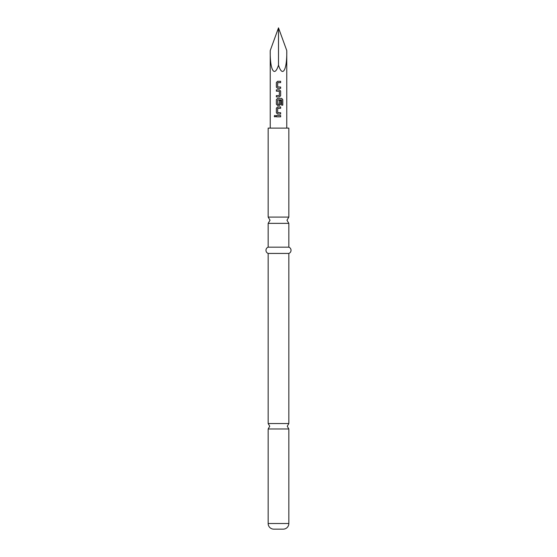 <?xml version="1.0" encoding="UTF-8"?>
<svg xmlns="http://www.w3.org/2000/svg" width="557" height="557" viewBox="0 0 557 557"><rect width="100%" height="100%" fill="white"/><g stroke="black" fill="none" stroke-linecap="round" stroke-linejoin="round"><path stroke-width="0.42" stroke-dasharray="2.79 2.09" d="M274.991 115.355L275.736 116.169L274.942 116.984M288.839 428.974L268.161 428.974M268.161 223.357L288.839 223.357M268.161 423.543L288.839 423.543M268.161 217.091L288.839 217.091M278.5 128.11L286.771 128.11L278.5 128.11M270.229 50.576C269.86 70.05 274.406 78.071 278.5 65.162C282.594 78.071 287.14 70.05 286.771 50.576M268.161 128.11L288.839 128.11M268.161 247.169L288.839 247.169M268.161 253.435L288.839 253.435M278.5 27.85L278.5 65.162M278.5 116.831L280.644 116.831M277.602 114.025L278.5 114.025M278.5 112.709L280.644 112.709M277.776 108.281L277.678 112.618M277.602 106.958L280.644 106.965M282.789 105.162L281.563 105.162L281.522 99.87M277.602 98.408L281.689 98.408M279.252 104.298L279.342 100.469L280.644 100.469M277.685 99.954L277.685 104.208M279.426 96.918L276.376 96.918M276.376 89.851L279.426 89.851M276.376 95.602L279.349 95.512L279.349 91.257L278.5 91.167M277.776 82.617L277.685 86.962L280.644 87.045M278.5 82.617L280.644 82.617M277.602 81.301L278.5 81.301M268.161 523.51L288.839 523.51"/><path stroke-width="0.84" d="M274.218 116.169L274.935 115.355L275.694 116.169L274.942 116.984L274.218 116.169M274.97 116.984L274.281 116.169L274.963 115.355M288.839 523.51L268.161 523.51L268.161 428.974L288.839 428.974L288.839 523.51A5.64 5.64 0 0 1 283.2 529.15L273.8 529.15L283.2 529.15M268.161 247.169L288.839 247.169L288.839 223.357L268.161 223.357L268.161 247.169A3.335 3.335 0 0 0 268.161 253.435L268.161 423.543L269.727 426.258L268.161 428.974M268.161 523.51A5.64 5.64 0 0 0 273.8 529.15M288.839 247.169A3.335 3.335 0 0 1 288.839 253.435L288.839 423.543L268.161 423.543M268.161 217.091L288.839 217.091L288.839 128.11L268.161 128.11L268.161 217.091L270.041 220.224L268.161 223.357M288.839 253.435L268.161 253.435M278.5 27.85L286.771 50.576C287.14 70.05 282.594 78.071 278.5 65.162C274.406 78.071 269.86 70.05 270.229 50.576L278.5 27.85L278.5 65.162M278.5 81.301L280.644 81.301L280.644 82.617L277.671 82.708L277.671 86.962L280.644 87.045L280.644 88.361L277.588 88.361L276.376 87.136L276.376 82.527L277.588 81.301L280.644 81.301M278.5 89.851L279.44 89.851L280.644 91.083L280.644 95.686L279.44 96.918L276.376 96.918L276.376 95.602L279.349 95.512L279.349 91.257L276.376 91.167L276.376 89.851L278.5 89.851M278.5 98.408L281.689 98.408L282.789 99.633L282.789 105.162L281.605 105.162L281.522 99.87L277.678 99.954L277.762 104.298L279.349 104.208L279.349 100.469L280.644 100.469L280.644 104.243L279.44 105.468L277.588 105.468L276.376 104.243L276.376 99.633L277.588 98.408L278.5 98.408M278.5 106.958L280.644 106.965L280.644 108.281L277.678 108.364L277.678 112.618L280.644 112.709L280.644 114.025L277.588 114.025L276.376 112.793L276.376 108.19L277.588 106.958L278.5 106.958M278.5 115.515L280.644 115.515L280.644 116.831L276.376 116.831L276.376 115.515L278.5 115.515M278.5 116.831L276.376 116.831M276.411 116.831L276.411 115.515L280.644 115.515M280.61 115.515L280.61 116.831M277.602 114.025L276.376 112.793M280.61 112.709L280.644 114.025M280.61 114.025L278.5 114.025M277.776 112.709L278.5 112.709M280.644 106.965L280.61 108.281L277.776 108.281M276.411 112.793L276.376 108.19M276.411 108.19L277.602 106.958M281.64 98.408L282.789 99.633M282.726 99.633L282.726 105.162M280.644 100.469L280.61 104.243L279.426 105.468L277.588 105.468L276.411 104.243L276.376 99.633M276.411 99.633L277.602 98.408M277.776 104.298L279.252 104.298M281.48 99.87L277.776 99.87M279.426 89.851L280.61 91.083L280.644 95.686M280.61 95.686L279.426 96.918M278.5 91.167L276.411 91.167L276.411 89.851M276.411 96.918L276.411 95.602M280.644 87.045L280.61 88.361L277.588 88.361L276.376 87.136M277.776 82.617L278.5 82.617M280.61 81.301L280.61 82.617M276.411 87.136L276.376 82.527M276.411 82.527L277.602 81.301M288.839 428.974L287.273 426.258L288.839 423.543M288.839 223.357L286.959 220.224L288.839 217.091M286.771 50.576L286.771 128.11M270.229 50.576L270.229 128.11"/></g></svg>

